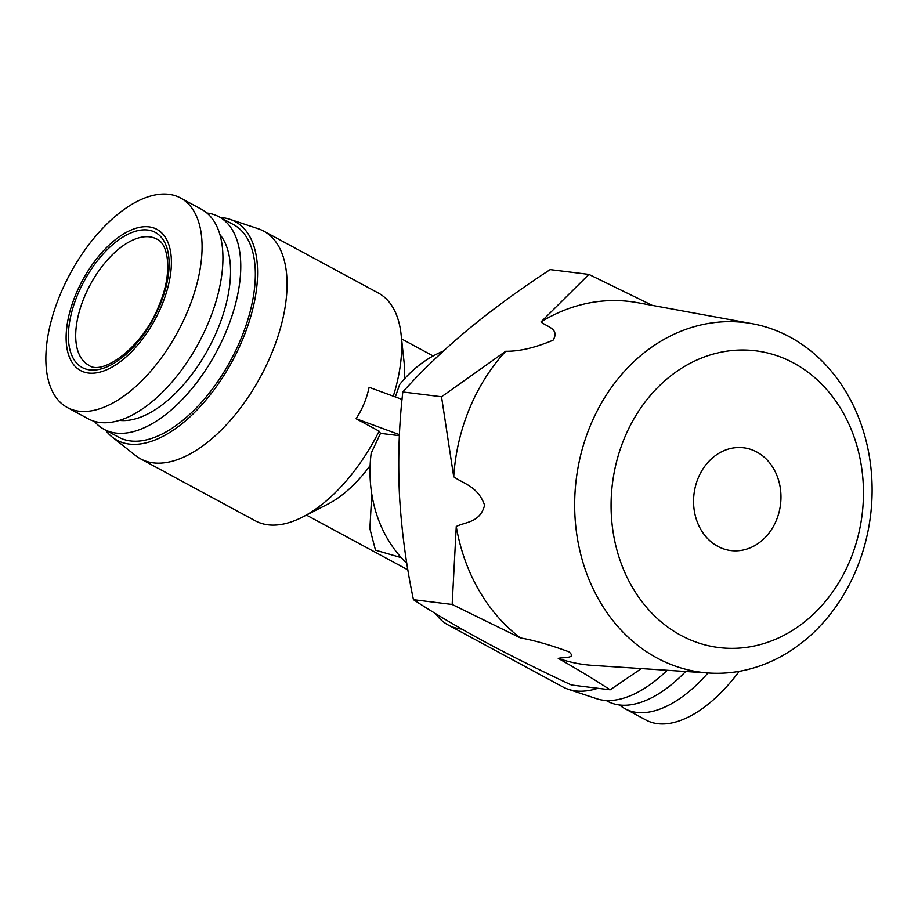 <?xml version="1.0" encoding="UTF-8"?>
<svg xmlns="http://www.w3.org/2000/svg" width="918" height="918" viewBox="0 0 918 918"><rect width="100%" height="100%" fill="white"/><g stroke="black" fill="none" stroke-linecap="round" stroke-linejoin="round"><path stroke-width="1.38" d="M856.425 569.309A176.21 148.246 -82.9 0 1 708.891 673.009A176.21 148.246 -82.9 0 1 590.354 425.608A176.21 148.246 -82.9 0 1 752.198 323.687A176.21 148.246 -82.9 0 1 856.425 569.309M752.198 323.687L637.574 302.688A182.946 153.926 97.1 0 0 541 321.931C546.635 326.762 560.141 328.782 553.026 340.234C535.079 347.773 519.301 351.445 505.692 351.261A182.946 153.926 97.1 0 0 469.534 408.51A182.946 153.926 97.1 0 0 453.71 476.752C463.98 484.084 477.876 486.299 484.612 505.233C479.907 522.893 465.919 521.608 456.257 526.519A182.946 153.926 97.1 0 0 520.368 637.918C534.012 640.316 550.169 644.941 568.862 651.791C577.181 658.631 563.526 657.081 558.224 658.367A182.946 153.926 97.1 0 0 592.603 665.378L708.891 673.009M850.148 560.141A149.508 125.789 -82.9 0 1 680.869 635.336A149.508 125.789 -82.9 0 1 624.389 438.219A149.508 125.789 -82.9 0 1 793.668 363.023A149.508 125.789 -82.9 0 1 850.148 560.141M541 321.931L588.874 274.402L550.157 269.605C520.586 288.86 493.138 308.896 467.801 329.711C442.935 350.584 421.27 371.342 402.807 391.975C398.986 425.137 397.861 459.39 399.445 494.745C401.487 530.156 406.158 565.132 413.444 599.672C433.64 612.891 457.072 626.753 483.752 641.257C510.901 655.819 540.117 670.392 571.432 684.989L610.149 689.797L641.372 668.579M698.173 478.071A51.775 43.559 -82.9 0 1 743.637 447.8A51.775 43.559 -82.9 0 1 776.364 520.288A51.775 43.559 -82.9 0 1 730.9 550.559A51.775 43.559 -82.9 0 1 698.173 478.071M399.387 435.694L380.488 433.353L379.123 431.173L356.104 418.734L399.433 434.65M406.8 563.239A122.542 103.103 97.1 0 1 371.182 453.205L380.488 433.353M220.354 217.52A124.263 63.824 118.4 0 1 222.971 217.75A124.263 63.824 118.4 0 1 229.867 219.299L258.165 228.72A129.449 66.475 118.4 0 1 263.661 231.095A129.449 66.475 118.4 0 1 266.427 365.192A129.449 66.475 118.4 0 1 153.329 462.879A129.449 66.475 118.4 0 1 140.638 458.885L255.307 520.816A129.449 66.475 -61.6 0 0 267.999 524.809A129.449 66.475 -61.6 0 0 302.55 517.075A129.449 66.475 -61.6 0 0 379.123 431.173M140.638 458.885A129.449 66.475 118.4 0 1 135.635 455.592L112.237 437.094A124.263 63.824 118.4 0 1 105.536 430.129M461.777 629.06A129.449 66.475 118.4 0 1 460.847 628.956A129.449 66.475 118.4 0 1 448.168 624.974L562.826 686.905A129.449 66.475 -61.6 0 0 568.334 689.28A129.449 66.475 -61.6 0 0 575.517 690.887A129.449 66.475 -61.6 0 0 597.882 688.27M448.168 624.974A129.449 66.475 118.4 0 1 435.602 613.614M229.867 219.299A124.263 63.824 118.4 0 1 240.126 345.271A124.263 63.824 118.4 0 1 129.22 444.082A124.263 63.824 118.4 0 1 112.237 437.094M404.356 378.985A100.108 51.408 -61.6 0 0 404.161 362.943L401.109 334.588A129.449 66.475 -61.6 0 0 378.331 293.026L263.661 231.095M393.294 396.186A129.449 66.475 -61.6 0 0 401.109 334.588M395.371 396.943L399.582 384.619A122.542 103.103 97.1 0 1 443.348 351.089M371.79 494.159L369.874 528.63L375.485 550.157L401.315 557.651M568.334 689.28L596.631 698.701A124.263 63.824 -61.6 0 0 603.528 700.25A124.263 63.824 -61.6 0 0 667.214 670.266M149.026 226.872A80.256 41.218 -61.6 0 0 75.712 294.621A80.256 41.218 -61.6 0 0 88.484 373.041A80.256 41.218 -61.6 0 0 161.809 305.292A80.256 41.218 -61.6 0 0 149.026 226.872M168.889 194.318A119.088 61.162 -61.6 0 0 64.834 284.19A119.088 61.162 -61.6 0 0 67.381 407.558A119.088 61.162 -61.6 0 0 79.051 411.218A119.088 61.162 -61.6 0 0 183.107 321.357A119.088 61.162 -61.6 0 0 180.559 197.99A119.088 61.162 -61.6 0 0 168.889 194.318M739.185 671.333A119.088 61.162 118.4 0 1 657.609 723.682A119.088 61.162 118.4 0 1 645.939 720.01L625.089 708.753A119.088 61.162 118.4 0 1 619.593 704.99M206.906 213.01A120.82 62.045 118.4 0 1 207.101 213.033A120.82 62.045 118.4 0 1 218.943 216.751L233.505 224.612A120.82 62.045 118.4 0 1 236.087 349.769A120.82 62.045 118.4 0 1 130.517 440.938A120.82 62.045 118.4 0 1 118.686 437.22L104.113 429.36A120.82 62.045 118.4 0 1 94.382 421.339M218.943 216.751A120.82 62.045 118.4 0 1 221.513 341.909A120.82 62.045 118.4 0 1 115.955 433.078A120.82 62.045 118.4 0 1 104.113 429.36M606.132 700.48L607.555 701.249A120.82 62.045 -61.6 0 0 619.398 704.967A120.82 62.045 -61.6 0 0 685.654 671.483M67.381 407.558L88.231 418.815A119.088 61.162 -61.6 0 0 99.901 422.487A119.088 61.162 -61.6 0 0 203.957 332.614A119.088 61.162 -61.6 0 0 201.409 209.247L180.559 197.99M707.985 672.951A119.088 61.162 118.4 0 1 636.759 712.425A119.088 61.162 118.4 0 1 625.089 708.753M558.224 658.367C577.365 669.233 594.669 679.71 610.149 689.797M520.368 637.918L452.161 604.469L413.444 599.672M456.257 526.519L452.161 604.469M453.71 476.752L441.524 396.771L402.807 391.975M505.692 351.261L441.524 396.771M652.308 305.384L588.874 274.402M402.05 399.399L369.116 387.304C366.764 398.515 362.426 408.992 356.104 418.734M302.55 517.075L327.944 504.074A100.108 51.408 -61.6 0 0 370.126 465.587M219.861 234.492A107.876 55.401 118.4 0 1 208.547 348.45A107.876 55.401 118.4 0 1 119.455 420.398M84.249 297.306A71.627 36.789 118.4 0 1 156.703 239.047C168.579 243.419 172.997 273.277 159.078 305.189C143.059 347.566 101.772 376.334 88.633 365.089A71.627 36.789 118.4 0 1 84.249 297.306M159.95 305.063A76.802 39.44 118.4 0 1 89.78 369.897A76.802 39.44 118.4 0 1 77.56 294.85A76.802 39.44 118.4 0 1 147.729 230.016A76.802 39.44 118.4 0 1 159.95 305.063M407.89 569.871L306.44 515.09M433.135 355.966L401.579 338.926"/></g></svg>
